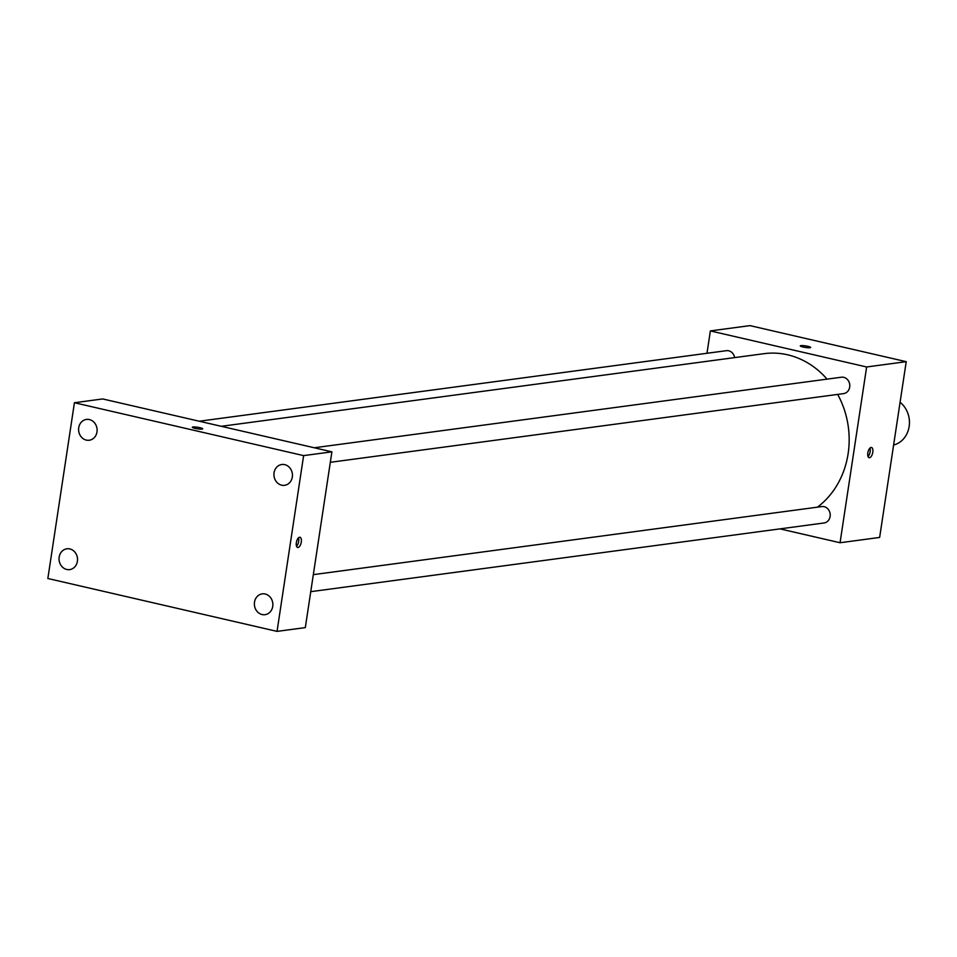 <?xml version="1.0" encoding="UTF-8"?>
<svg xmlns="http://www.w3.org/2000/svg" width="957" height="957" viewBox="0 0 957 957"><rect width="100%" height="100%" fill="white"/><g stroke="black" fill="none" stroke-linecap="round" stroke-linejoin="round"><path stroke-width="1.44" d="M893.611 445.041A23.973 21.078 -97.6 0 0 909.15 426.499A23.973 21.078 -97.6 0 0 900.082 402.275M706.984 353.277L710.369 330.919L749.953 325.619L906.219 361.674L879.639 537.439L840.055 542.739L779.967 528.874M710.369 330.919L866.635 366.974L906.219 361.674M810.017 347.726A5.24 0.79 -171.4 0 1 804.131 347.247A5.24 0.79 -171.4 0 1 800.279 345.884A5.24 0.79 -171.4 0 1 805.579 345.896A5.24 0.79 -171.4 0 1 810.651 347.463A5.24 0.79 -171.4 0 1 810.017 347.726M817.41 507.174A83.905 73.785 -97.6 0 0 848.129 453.654A83.905 73.785 -97.6 0 0 837.674 394.404M827.063 379.139A83.905 73.785 -97.6 0 0 764.081 353.671L221.294 426.308M866.635 366.974L840.055 542.739M734.641 357.607A8.266 7.273 -97.6 0 0 726.387 350.681L199.259 421.224M330.321 462.303L843.596 393.614A8.266 7.273 -97.6 0 0 849.684 387.071A8.266 7.273 -97.6 0 0 841.394 377.214L314.267 447.768M313.334 574.643L821.836 506.576A8.266 7.273 82.4 0 1 830.138 513.813A8.266 7.273 82.4 0 1 824.025 522.977L310.75 591.665M867.832 452.912A5.24 2.369 -77 0 1 871.48 447.481A5.24 2.369 -77 0 1 872.617 453.116A5.24 2.369 -77 0 1 869.123 457.697A5.24 2.369 -77 0 1 867.832 452.912M869.961 448.079A5.24 2.369 -77 0 1 868.023 456.489M800.279 345.896A5.24 0.79 -171.4 0 1 805.579 345.908A5.24 0.79 -171.4 0 1 810.651 347.463M102.71 398.949L331.9 451.836L305.319 627.601L277.04 631.381L47.85 578.495L74.431 402.73L102.71 398.949M74.431 402.73L303.62 455.616L331.9 451.836M303.62 455.616L277.04 631.381M296.347 542.703A5.24 2.369 -77 0 1 299.996 537.26A5.24 2.369 -77 0 1 301.12 542.906A5.24 2.369 -77 0 1 297.639 547.476A5.24 2.369 -77 0 1 296.347 542.703M195.037 428.377A5.24 0.79 -171.4 0 1 192.321 427.253A5.24 0.79 -171.4 0 1 197.632 427.265A5.24 0.79 -171.4 0 1 202.693 428.82A5.24 0.79 -171.4 0 1 195.037 428.377M66.739 569.463A10.503 9.235 -97.6 0 0 69.682 569.606A10.503 9.235 -97.6 0 0 77.409 561.304A10.503 9.235 -97.6 0 0 66.894 548.792A10.503 9.235 -97.6 0 0 59.035 558.756A10.503 9.235 -97.6 0 0 66.739 569.463M262.074 614.538A10.503 9.235 -97.6 0 0 265.017 614.681A10.503 9.235 -97.6 0 0 272.745 606.379A10.503 9.235 -97.6 0 0 262.23 593.866A10.503 9.235 -97.6 0 0 254.371 603.831A10.503 9.235 -97.6 0 0 262.074 614.538M281.633 485.175A10.503 9.235 -97.6 0 0 284.576 485.319A10.503 9.235 -97.6 0 0 292.316 477.017A10.503 9.235 -97.6 0 0 281.789 464.504A10.503 9.235 -97.6 0 0 273.929 474.469A10.503 9.235 -97.6 0 0 281.633 485.175M86.297 440.1A10.503 9.235 -97.6 0 0 89.24 440.244A10.503 9.235 -97.6 0 0 96.98 431.942A10.503 9.235 -97.6 0 0 86.465 419.429A10.503 9.235 -97.6 0 0 78.594 429.394A10.503 9.235 -97.6 0 0 86.297 440.1M192.321 427.265A5.24 0.79 -171.4 0 1 197.632 427.265A5.24 0.79 -171.4 0 1 202.693 428.832M298.476 537.858A5.24 2.369 -77 0 1 296.538 546.268"/></g></svg>
